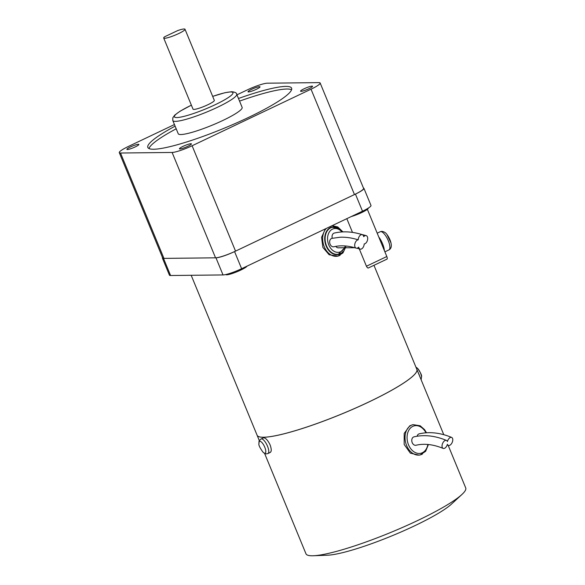<?xml version="1.0" encoding="UTF-8"?>
<svg xmlns="http://www.w3.org/2000/svg" width="585" height="585" viewBox="0 0 585 585"><rect width="100%" height="100%" fill="white"/><g stroke="black" fill="none" stroke-linecap="round" stroke-linejoin="round"><path stroke-width="0.88" d="M138.389 144.29A6.479 0.943 157.6 0 1 138.872 144.436A6.479 0.943 157.6 0 1 134.279 147.34A6.479 0.943 157.6 0 1 127.376 149.526A6.479 0.943 157.6 0 1 126.894 149.38A6.479 0.943 157.6 0 1 131.486 146.477A6.479 0.943 157.6 0 1 138.389 144.29M190.944 143.72A6.479 0.943 157.6 0 1 191.427 143.866A6.479 0.943 157.6 0 1 186.834 146.762A6.479 0.943 157.6 0 1 179.931 148.956A6.479 0.943 157.6 0 1 179.449 148.802A6.479 0.943 157.6 0 1 184.041 145.906A6.479 0.943 157.6 0 1 190.944 143.72M259.506 86.682A6.479 0.943 157.6 0 1 259.996 86.836A6.479 0.943 157.6 0 1 255.396 89.732A6.479 0.943 157.6 0 1 248.501 91.925A6.479 0.943 157.6 0 1 248.011 91.772A6.479 0.943 157.6 0 1 252.61 88.876A6.479 0.943 157.6 0 1 259.506 86.682M312.061 86.112A6.479 0.943 157.6 0 1 312.544 86.258A6.479 0.943 157.6 0 1 307.951 89.161A6.479 0.943 157.6 0 1 301.048 91.348A6.479 0.943 157.6 0 1 300.566 91.201A6.479 0.943 157.6 0 1 305.158 88.298A6.479 0.943 157.6 0 1 312.061 86.112M176.195 128.795A77.754 11.32 -22.4 0 0 148.941 148.531M238.468 98.485A77.754 11.32 157.6 0 1 291.608 88.189A77.754 11.32 157.6 0 1 248.384 117.505A77.754 11.32 157.6 0 1 147.829 147.449A77.754 11.32 157.6 0 1 175.112 126.155M222.929 120.43A34.559 5.031 157.6 0 1 178.235 133.738L172.809 120.568A34.559 5.031 -22.4 0 0 175.398 121.366A34.559 5.031 -22.4 0 0 217.503 107.26A34.559 5.031 -22.4 0 0 236.713 94.229L242.139 107.399A34.559 5.031 157.6 0 1 222.929 120.43M163.705 38.032L193.021 109.154A11.517 1.675 -22.4 0 0 207.924 104.715A11.517 1.675 -22.4 0 0 214.322 100.371L185.006 29.25A11.517 1.675 -22.4 0 0 177.65 30.596L164.699 36.753A11.517 1.675 -22.4 0 0 163.705 38.032A11.517 1.675 -22.4 0 0 178.608 33.594A11.517 1.675 -22.4 0 0 185.006 29.25M291.579 89.739A77.754 11.32 -22.4 0 0 239.55 101.117M236.954 94.821L247.331 89.885A16.417 2.391 157.6 0 1 267.33 83.187L318.927 82.624A16.417 2.391 157.6 0 1 320.156 83.004A16.417 2.391 157.6 0 1 311.03 89.191L192.107 145.753A16.417 2.391 157.6 0 1 172.107 152.451L120.51 153.014A16.417 2.391 157.6 0 1 119.281 152.634A16.417 2.391 157.6 0 1 128.407 146.447L174.447 124.546M119.281 152.634L162.71 258.007A16.417 2.391 -22.4 0 0 163.939 258.387L215.543 257.824A16.417 2.391 -22.4 0 0 235.543 251.119L354.466 194.564A16.417 2.391 -22.4 0 0 363.585 188.37L320.156 83.004M332.28 238.278A4.322 3.152 -103.4 0 1 333.64 233.32A4.322 3.152 -103.4 0 1 334.269 233.071C343.132 231.024 352.477 231.558 362.305 234.68A4.322 2.589 -72.3 0 1 363.709 236.669A4.322 2.589 -72.3 0 1 364.645 235.879A4.322 2.589 -72.3 0 1 366.217 235.638A4.322 2.589 -72.3 0 1 367.651 239.323A4.322 2.589 -72.3 0 1 365.172 243.623A4.322 2.589 -72.3 0 1 364.199 243.938A4.322 2.589 -72.3 0 1 361.669 248.859A4.322 2.589 -72.3 0 1 360.097 249.108A4.322 2.589 -72.3 0 1 358.693 247.119A4.322 2.589 -72.3 0 1 357.749 247.901A4.322 2.589 -72.3 0 1 356.177 248.15A4.322 2.589 -72.3 0 1 354.751 244.464A4.322 2.589 -72.3 0 1 357.23 240.164A4.322 2.589 -72.3 0 1 358.203 239.85A4.322 2.589 -72.3 0 1 360.733 234.929A4.322 2.589 -72.3 0 1 362.305 234.68M356.177 248.15C348.082 245.62 340.645 245.166 333.867 246.775A4.322 3.152 -103.4 0 1 329.925 243.748A4.322 3.152 -103.4 0 1 331.234 238.621A4.322 3.152 -103.4 0 1 331.863 238.373L340.053 237.239A81.812 54.705 60 0 1 358.203 239.85M354.788 247.726L338.876 247.799A4.322 3.152 -103.4 0 1 335.768 246.38M332.126 227.28A13.821 10.077 76.6 0 0 332.031 227.302A13.821 10.077 76.6 0 0 330.02 228.106A13.821 10.077 76.6 0 0 325.823 244.508A13.821 10.077 76.6 0 0 338.43 254.197A13.821 10.077 76.6 0 0 338.525 254.175M326.291 228.435A15.554 11.342 76.6 0 0 324.258 246.76A15.554 11.342 76.6 0 0 337.874 256.113L329.158 254.767L322.869 247.418L321.582 237.291L325.414 228.859M359.263 248.852L366.429 266.226C367.314 267.835 368.067 268.361 368.689 267.806L386.992 259.133A2.881 0.973 -115.4 0 0 386.817 256.522L367.365 209.328M352.484 232.399L346.832 218.673M191.178 275.286L257.1 435.24A86.397 12.577 -22.4 0 0 368.835 401.968A86.397 12.577 -22.4 0 0 416.856 369.391A86.397 12.577 -22.4 0 1 416.871 369.42L443.774 434.692M351.38 216.508A11.517 1.675 -22.4 0 0 353.669 215.799A11.517 1.675 -22.4 0 0 368.236 208.15L368.236 208.15M162.374 258.036L169.431 275.162A15.261 2.223 -22.4 0 0 170.571 275.513L223.024 274.943A15.261 2.223 -22.4 0 0 241.62 268.712L362.503 211.214A15.261 2.223 -22.4 0 0 370.985 205.459L363.928 188.341A15.261 2.223 157.6 0 1 355.439 194.096L234.563 251.587A15.261 2.223 157.6 0 1 215.967 257.817L163.515 258.387A15.261 2.223 157.6 0 1 162.374 258.036A15.261 2.223 157.6 0 1 162.498 257.495M225.817 274.526L225.817 274.533A11.517 1.675 -22.4 0 0 232.552 273.407A11.517 1.675 -22.4 0 0 247.045 266.131M363.453 188.041A15.261 2.223 157.6 0 1 363.928 188.341M384.367 250.57A11.517 3.905 -115.4 0 0 382.561 243.755A11.517 3.905 -115.4 0 0 378.758 236.962M257.108 435.255A86.397 12.577 -22.4 0 0 257.115 435.269A86.397 12.577 -22.4 0 0 368.842 401.997A86.397 12.577 -22.4 0 0 416.871 369.42M263.038 452.205A6.523 2.208 -115.4 0 0 264.822 453.229A6.523 2.208 -115.4 0 0 264.771 447.233A6.523 2.208 -115.4 0 0 259.901 441.287A6.523 2.208 -115.4 0 0 258.95 443.613C258.453 444.878 259.813 447.744 263.038 452.205C264.5 453.419 265.663 453.967 266.511 453.85L267.988 453.514A8.066 2.735 -115.4 0 0 267.257 445.624A8.066 2.735 -115.4 0 0 261.488 438.852A8.066 2.735 -115.4 0 0 261.064 438.947L263.791 437.755C265.882 438.128 267.996 440.52 270.124 444.951C271.689 449.485 271.601 452 269.868 452.512M264.574 453.36L305.962 553.783A86.397 12.577 -22.4 0 0 313.326 555.75A86.397 12.577 -22.4 0 0 417.69 520.511A86.397 12.577 -22.4 0 0 461.879 494.522A86.397 12.577 -22.4 0 0 465.718 487.934L448.161 445.331M313.326 555.75L327.585 555.202A71.999 10.479 -22.4 0 0 414.553 525.835A71.999 10.479 -22.4 0 0 451.379 504.175L461.879 494.522M428.403 444.52L425.631 451.32L420.227 454.903L419.233 455.145L410.377 453.17L404.169 444.468L404.198 433.397L409.807 425.778L413.032 424.644A15.554 11.342 76.6 0 0 410.772 425.551A15.554 11.342 76.6 0 0 406.619 445.558A15.554 11.342 76.6 0 0 420.227 454.903A15.554 11.342 76.6 0 0 422.494 453.997M443.137 448.403C433.251 444.359 424.205 443.306 415.993 445.251A4.322 3.152 -103.4 0 1 412.052 442.216A4.322 3.152 -103.4 0 1 413.368 437.097A4.322 3.152 -103.4 0 1 413.997 436.841C424.286 434.501 435.108 435.701 446.472 440.432A4.322 2.413 -67.3 0 1 447.415 441.565A4.322 2.413 -67.3 0 1 450.026 437.653A4.322 2.413 -67.3 0 1 451.664 437.434A4.322 2.413 -67.3 0 1 452.636 441.061A4.322 2.413 -67.3 0 1 449.967 445.185A4.322 2.413 -67.3 0 1 448.329 445.404A4.322 2.413 -67.3 0 1 447.393 444.271A4.322 2.413 -67.3 0 1 444.775 448.183A4.322 2.413 -67.3 0 1 443.137 448.403A4.322 2.413 -67.3 0 1 442.172 444.775A4.322 2.413 -67.3 0 1 444.834 440.651A4.322 2.413 -67.3 0 1 446.472 440.432M417.105 436.227A4.322 3.152 -103.4 0 1 418.56 434.099A4.322 3.152 -103.4 0 1 419.189 433.843C429.478 431.503 440.3 432.703 451.664 437.434M191.39 105.183A31.678 4.614 -22.4 0 0 176.758 117.563A31.678 4.614 -22.4 0 0 215.353 104.635A31.678 4.614 -22.4 0 0 230.592 91.962A31.678 4.614 -22.4 0 0 212.684 96.401M120.51 153.014L163.939 258.387M172.107 152.451L215.543 257.824M192.107 145.753L235.543 251.119M311.03 89.191L354.466 194.564M341.933 231.938A12.095 8.819 76.6 0 0 332.017 229.371A12.095 8.819 76.6 0 0 328.785 244.932A12.095 8.819 76.6 0 0 337.004 252.318A12.095 8.819 76.6 0 0 344.762 246.958M342.744 231.894L338.817 228.347L332.229 227.258A13.821 10.077 76.6 0 0 330.211 228.062A13.821 10.077 76.6 0 0 326.525 245.846A13.821 10.077 76.6 0 0 338.62 254.153A13.821 10.077 76.6 0 0 340.638 253.349M337.355 227.645A14.113 10.289 76.6 0 0 329.911 227.843A14.113 10.289 76.6 0 0 326.145 246A14.113 10.289 76.6 0 0 343.029 251.499M345.823 246.914L342.934 252.939L337.874 256.113A15.554 11.342 76.6 0 0 340.134 255.206M366.429 266.226L386.817 256.522M234.563 251.587L241.62 268.712M355.439 194.096L362.503 211.214M163.515 258.387L170.571 275.513M215.967 257.817L223.024 274.943M384.886 251.835L388.937 249.912A10.077 3.415 -115.4 0 0 388.323 240.771A10.077 3.415 -115.4 0 0 380.806 231.587A10.077 3.415 -115.4 0 0 380.279 231.704L377.193 233.174M390.955 242.885A8.344 2.823 -115.4 0 0 389.924 239.704A8.344 2.823 -115.4 0 0 386.999 234.57L390.955 242.885C391.811 246.365 391.138 248.705 388.937 249.912M425.975 432.798A14.113 10.289 76.6 0 0 412.271 426.641A14.113 10.289 76.6 0 0 408.505 444.79A14.113 10.289 76.6 0 0 419.226 453.477A14.113 10.289 76.6 0 0 427.869 444.468M419.577 375.979A8.066 2.735 -115.4 0 0 418.092 372.382M421.127 379.745L421.522 376.828A6.523 2.208 -115.4 0 0 417.434 368.236L415.906 367.08M236.713 94.229C236.706 92.905 235.016 92.072 231.645 91.713L224.962 92.708L212.677 96.371M191.375 105.146L180.041 111.23L174.769 115.084L172.787 117.826L172.809 120.568M360.097 249.108L356.923 248.208M366.217 235.638L360.17 234.044M338.43 254.197L345.538 246.921M373.969 265.334L416.856 369.391M342.949 231.887L337.801 226.973L332.207 225.627M386.999 234.57C385.91 232.808 384.191 231.733 381.859 231.346L380.279 231.704M257.115 435.269L259.352 440.695M267.988 453.514L270.299 452.41M261.064 438.947C258.051 441.77 259.352 440.724 258.95 443.613M421.522 376.828C422.026 375.563 420.659 372.696 417.434 368.236M426.502 432.761L424.52 429.58L420.162 425.77L413.032 424.644M448.329 445.404L447.189 444.936"/></g></svg>
